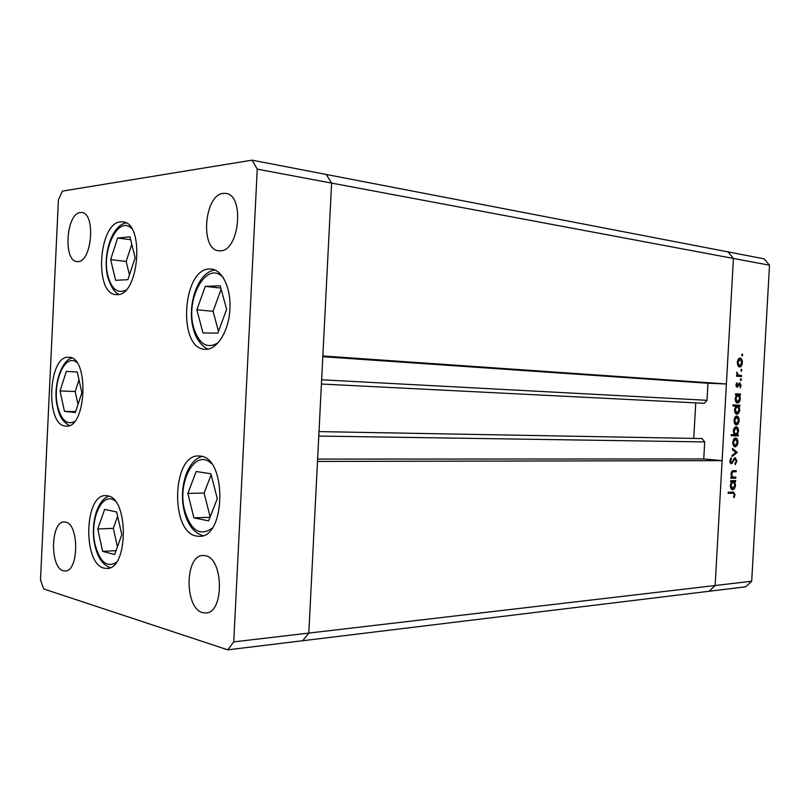 <?xml version="1.0" encoding="UTF-8"?>
<svg xmlns="http://www.w3.org/2000/svg" width="810" height="810" viewBox="0 0 810 810"><rect width="100%" height="100%" fill="white"/><g stroke="black" fill="none" stroke-linecap="round" stroke-linejoin="round"><path stroke-width="1.21" d="M318.786 436.063L704.7 441.916L702.017 438.564M257.246 169.138L331.604 183.09L326.298 174.464L331.604 183.09L769.5 265.214L764.174 258.846L728.038 251.89L733.414 258.451L715.139 585.519L722.115 460.637L317.5 461.437L308.802 633.086L302.707 640.73L308.802 633.086L331.604 183.09L322.846 355.975L726.398 383.981L733.414 258.451L728.038 251.89L252.072 160.157L62.502 191.089L58.431 199.655L40.5 579.889L43.72 588.951L227.772 649.843L233.746 641.874L257.246 169.138L252.072 160.157M769.5 265.214L751.69 581.236L715.139 585.519L709.094 591.27L715.139 585.519L233.746 641.874M704.7 441.916L703.758 458.946L722.115 460.637M726.398 383.981L707.97 383.241L707.019 400.302L704.244 403.299L321.418 384.021M695.739 402.874L693.765 438.412M751.69 581.236L745.706 586.815L227.772 649.843M322.805 356.704L707.97 383.241M317.611 459.098L703.758 458.946M205.497 349.343L204.991 349.312C177.684 349.11 182.078 268.981 209.446 268.991L211.552 269.052C222.871 270.186 231.528 289.464 229.817 310.807C228.268 332.151 216.817 349.849 205.497 349.343M196.324 536.058C169.918 531.866 172.186 454.248 198.642 455.979L200.252 456.091C226.8 457.265 226.132 537.425 199.503 536.331L196.324 536.058M103.984 568.134C82.711 563.679 84.23 494.505 105.533 495.639L107.457 495.801C128.851 497.816 128.486 569.207 107.011 568.458L103.984 568.134M65.407 426.06C45.066 424.977 48.357 355.053 68.668 357.25L68.809 357.261C89.343 356.481 86.599 428.48 66.187 426.111L65.407 426.06M117.106 294.658L115.941 294.627C94.021 294.091 98.506 222.912 120.599 221.819L122.887 221.839C144.98 222.831 139.067 296.136 117.106 294.658M205.426 555.731L202.875 555.508C184.68 555.265 184.397 608.462 202.621 612.644L205.983 612.988C224.279 612.866 223.692 558.404 205.426 555.731M77.983 261.579L76.96 261.559C62.988 261.114 66.228 213.334 80.311 212.544L81.81 212.544C95.864 213.172 92.016 261.944 77.983 261.579M63.312 570.756C49.744 567.8 50.564 521.296 64.152 521.954L65.62 522.096C79.248 523.948 78.914 571.485 65.245 570.979L63.312 570.756M223.287 193.377C204.221 194.673 199.868 249.642 218.68 250.766L220.462 250.816C239.385 251.1 244.792 194.937 225.899 193.408L223.287 193.377M735.844 477.13L735.784 478.183L730.833 478.275L730.893 477.222L731.784 477.201L730.985 473.941C731.349 471.572 732.24 470.478 733.688 470.681L736.209 470.661L736.148 471.714L732.696 471.876L731.592 474.113L732.736 477.029L735.844 477.13M735.278 457.701L736.918 461.062L735.247 464.636L734.953 463.644L736.229 461.062L735.217 458.754L731.146 463.897L729.79 461.001L731.116 457.852L731.491 458.804L730.478 461.113L731.248 462.844L735.278 457.701M737.232 452.425L732.048 456.486L732.119 455.341L735.885 452.496L732.442 449.611L732.503 448.467L737.232 452.425L735.804 452.425M735.085 446.826L733.394 445.621L732.756 442.331L733.759 439.06L735.642 437.916C737.161 438.25 737.91 439.739 737.88 442.402C737.596 445.115 736.665 446.583 735.085 446.826L734.862 446.806M736.32 424.916L734.629 423.681L733.992 420.36L734.994 417.109L736.817 415.996C738.366 416.32 739.125 417.828 739.105 420.542C738.821 423.255 737.9 424.713 736.32 424.916M736.422 394.885L735.51 394.834L735.561 393.771L740.502 394.075L740.451 395.128L739.591 395.077L740.34 398.642C740.036 401.365 739.095 402.813 737.515 402.995C735.976 402.631 735.217 401.072 735.227 398.328L736.422 394.885M742.78 355.053L742.163 355.975L741.656 354.942L742.274 354.01L742.78 355.053L741.656 355.023M739.56 366.991L737.88 365.654L737.242 362.283L738.244 359.073L740.067 358.06C741.606 358.466 742.365 360.025 742.345 362.748C742.081 365.401 741.17 366.819 739.631 366.991L739.56 366.991M741.93 370.302L741.312 371.243L740.806 370.21L741.423 369.279L741.93 370.302L740.806 370.271M741.545 375.506L741.484 376.559L736.553 376.184L736.614 375.121L737.343 375.172L736.867 372.094L738.214 375.05L741.545 375.506L740.117 375.455L740.067 376.447M741.403 379.667L740.785 380.599L740.279 379.576L740.897 378.645L741.403 379.667L740.279 379.627M737.151 387.18L735.976 384.912L736.806 382.745L737.191 386.117L739.793 382.806L741.079 385.428L740.269 387.848L739.763 383.869L737.151 387.18M735.288 413.009L736.958 413.13L739.105 409.738L737.363 406.175L732.868 405.952L732.928 404.889L739.884 405.233L739.824 406.296L738.973 406.255L739.712 409.809C739.408 412.533 738.467 413.991 736.887 414.183C735.348 413.829 734.579 412.28 734.599 409.536L735.834 406.093L732.868 405.942M737.313 434.778L738.224 434.798L738.163 435.851L731.207 435.699L731.268 434.636L734.174 434.707L733.384 431.163C733.688 428.429 734.629 426.951 736.209 426.728C737.758 427.062 738.517 428.591 738.507 431.325L737.313 434.778L736.138 434.686M731.562 481.737L730.64 481.758L730.701 480.694L735.652 480.593L735.591 481.646L734.741 481.666L735.48 485.149C735.186 487.883 734.245 489.392 732.655 489.706L732.453 489.696C731.025 489.291 730.326 487.812 730.357 485.251L731.562 481.737L730.64 481.636M734.346 494.738L733.323 493.179L728.149 493.31L728.21 492.247L733.465 492.115L735.034 494.768L734.093 497.634L733.607 497.026L734.346 494.738M739.226 358.202L740.178 359.144M741.747 362.728L742.345 362.748M739.935 365.917L738.933 366.808M737.991 365.857L739.631 365.928L741.747 362.698L740.006 359.113L737.849 362.343L739.631 365.928M739.844 359.113L738.224 359.103M737.242 362.333L737.849 362.343M736.614 375.151L737.343 375.172M736.685 372.691L737.353 372.721M736.634 373.228L737.242 373.248M737.221 375.02L738.214 375.05M737.292 375.172L740.117 375.455M736.371 383.464L737.191 383.494M735.976 384.922L736.584 384.952M736.087 386.076L737.191 386.117M739.054 383.11L739.469 383.859M740.472 385.408L741.079 385.428M738.588 383.818L739.763 383.869M738.467 384.092L739.277 384.122M737.94 385.368L738.7 385.398M736.938 386.107L736.503 386.775L737.94 386.836M735.561 393.792L740.502 394.075M739.074 394.004L739.024 395.047M738.193 395.007L739.591 395.077M739.732 398.611L740.34 398.642M737.829 401.922L736.827 402.793M735.926 401.831L737.586 401.932L739.732 398.571L737.991 394.976L735.834 398.348L737.586 401.932M737.991 394.976L736.401 394.916M735.227 398.317L735.834 398.348M738.457 405.162L738.396 406.215L739.824 406.296M738.396 406.215L738.973 406.255M739.105 409.779L739.712 409.809M737.191 413.11L736.168 413.971M737.363 406.175L735.207 409.556L736.958 413.13M734.599 409.516L735.207 409.556M736.118 416.117L737.029 417.099M738.507 420.501L739.105 420.542M736.584 423.843L735.551 424.703M734.65 423.721L736.381 423.863L738.507 420.532L736.766 417.059L734.599 420.39L736.381 423.863M736.766 417.059L735.085 416.988M733.992 420.35L734.599 420.39M736.796 434.737L736.736 435.74L738.163 435.851M736.736 435.74L731.207 435.628M735.541 426.85L736.412 427.832M737.9 431.284L738.507 431.325M734.123 434.616L735.743 434.737L737.9 431.315L736.148 427.791L733.992 431.203L735.743 434.737M736.148 427.791L734.518 427.71M733.384 431.163L733.992 431.203M734.943 438.028L735.834 439.02M737.282 442.351L737.88 442.402M735.318 445.753L734.275 446.593M733.384 445.601L734.994 445.753M735.531 438.969L733.364 442.341L735.156 445.773L737.272 442.402L735.531 438.969L733.9 438.878M732.756 442.29L733.364 442.341M735.844 452.466L737.221 452.577M732.442 449.489L735.804 452.304M736.229 460.991L736.918 461.062M733.951 458.642L735.217 458.754M733.658 459.098L734.528 459.179M731.055 462.824L732.291 463.239M730.478 458.713L731.491 458.804M729.79 461.052L730.478 461.113M729.982 462.733L731.248 462.844M734.65 457.923L735.176 458.754M734.417 477.161L734.366 478.042L735.784 478.183M734.366 478.042L730.843 478.102M734.781 470.671L734.731 471.572L736.148 471.714M734.731 471.572L731.653 471.643M731.582 471.764L732.696 471.876M730.985 474.052L731.592 474.113M731.592 476.908L732.736 477.029M731.632 476.968L733.182 477.13M734.224 480.624L734.174 481.505L735.591 481.646M734.174 481.505L734.741 481.666M734.883 485.089L735.48 485.149M732.817 488.632L731.764 489.442M732.038 481.585L731.136 481.697M730.934 488.44L732.412 488.612M733.131 481.707L730.964 485.22L732.584 488.643L734.883 485.129L733.283 481.707L731.713 481.555M730.357 485.149L730.964 485.22M733.323 493.179L728.17 493.108M732.726 492.105L733.495 493.199M734.346 494.687L735.034 494.768M208.595 520.86L217.282 498.676L210.914 473.779L196.182 471.501L187.859 493.411L193.914 517.874L208.595 520.86M209.993 517.276L193.914 517.874M211.167 474.771L204.12 493.057L210.134 516.922M204.12 493.057L187.859 493.411M217.849 333.102L226.628 309.329L220.178 285.788L205.274 286.375L196.86 309.795L202.986 332.971L217.849 333.102M221.12 289.221L213.06 311.293L218.477 331.401M213.06 311.293L196.86 309.795M220.806 288.056L205.274 286.375M127.858 279.683L135.138 257.782L129.924 236.814L117.653 238.029L110.646 259.625L115.627 280.311L127.858 279.683M131.797 244.347L126.147 261.448L129.458 274.884M126.147 261.448L110.646 259.625M130.643 239.73L117.653 238.029M75.34 412.503L81.861 392.718L77.264 372.013L66.339 371.395L60.051 390.936L64.446 411.348L75.34 412.503M75.614 411.652L64.446 411.348M79.005 379.85L75.178 391.534L78.013 404.382M75.178 391.534L60.051 390.936M114.635 554.546L121.794 534.742L116.68 511.981L104.642 509.389L97.747 528.981L102.627 551.377L114.635 554.546M116.043 550.638L102.627 551.377M117.642 516.243L113.319 528.333L117.43 546.811M113.319 528.333L97.747 528.981M321.631 379.779L707.019 400.302M738.467 375.324L739.894 375.374M732.584 461.234L733.323 461.305M732.402 471.602L733.83 471.744M731.268 493.007L732.685 493.168M211.299 463.431C195.281 447.808 176.752 482.102 184.72 510.745C191.018 530.742 200.121 536.574 212.038 528.241M223.57 278.083C207.633 258.765 184.791 298.212 193.691 327.655C199.037 344.321 207.218 349.343 218.244 342.711M131.696 228.592C118.493 214.589 101.007 250.665 107.973 275.957C111.679 289.19 117.622 293.919 125.783 290.142M76.697 362.394C64.952 352.522 52.022 383.039 57.632 406.114C61.175 419.985 66.774 425.149 74.449 421.605M114.919 500.793C102.07 490.698 89.171 520.162 95.114 544.614C99.802 561.938 106.829 567.891 116.205 562.454M319.008 431.608L702.149 438.564M739.955 359.113L738.517 359.083M735.095 445.763L733.678 445.652M733.283 481.707L731.855 481.565M732.584 488.643L731.157 488.481M184.407 511.788C187.859 525.042 194.046 532.99 202.976 535.643M184.285 511.292C178.605 488.916 186.816 460.212 202.105 456.496M193.408 329.123C196.374 341.192 204.586 348.462 208.484 349.049M193.225 328.425C186.847 305.026 197.772 271.998 214.964 269.973M107.801 277.293C111.314 287.661 115.131 293.341 119.252 294.334M107.639 276.605C102.495 255.606 111.517 225.271 126.076 222.922M57.48 407.086C59.12 416.036 63.079 422.172 69.366 425.513M57.358 406.559C52.346 386.795 61.671 359.529 71.918 358.111M94.902 545.434C97.645 557.543 102.769 564.945 110.261 567.628M94.81 545.008C90.436 525.214 96.461 500.357 108.803 496.176"/></g></svg>
